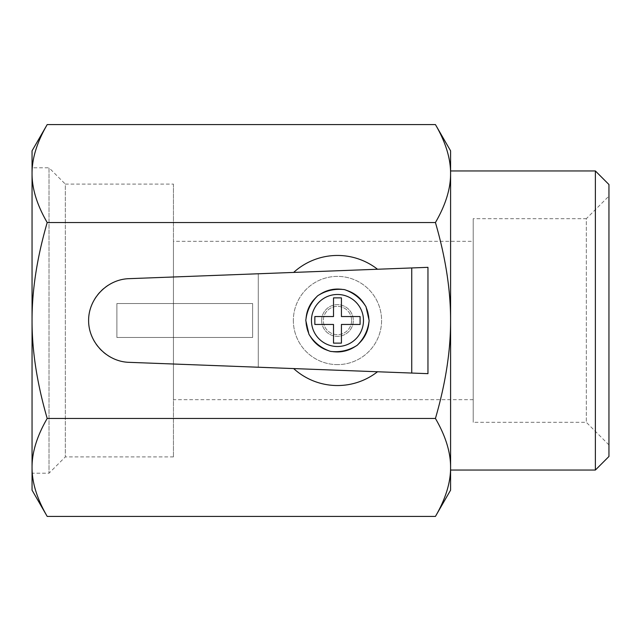 <?xml version="1.0" encoding="UTF-8"?>
<svg xmlns="http://www.w3.org/2000/svg" width="641" height="641" viewBox="0 0 641 641"><rect width="100%" height="100%" fill="white"/><g stroke="black" fill="none" stroke-linecap="round" stroke-linejoin="round"><path stroke-width="0.48" stroke-dasharray="3.21 2.4" d="M369.144 320.5A31.673 31.673 0 0 1 321.63 347.927A31.673 31.673 0 0 1 321.63 293.073A31.673 31.673 0 0 1 369.144 320.5A31.673 31.673 0 0 1 321.63 347.927A31.673 31.673 0 0 1 321.63 293.073A31.673 31.673 0 0 1 369.144 320.5M351.605 320.5A14.142 14.142 0 0 1 330.395 332.743A14.142 14.142 0 0 1 330.395 308.257A14.142 14.142 0 0 1 351.605 320.5A14.142 14.142 0 0 1 330.395 332.743A14.142 14.142 0 0 1 330.395 308.257A14.142 14.142 0 0 1 351.605 320.5M333.512 316.542L333.512 297.873L341.429 297.873L341.429 316.542L360.09 316.542L360.09 324.458L341.429 324.458L341.429 343.127L333.512 343.127L333.512 324.458L314.843 324.458L314.843 316.542L333.512 316.542M427.964 267.337L258.283 273.771L258.283 367.229L427.964 373.663M337.47 364.617A44.117 44.117 0 0 1 293.354 320.5A44.117 44.117 0 0 1 337.47 276.383A44.117 44.117 0 0 1 381.587 320.5A44.117 44.117 0 0 1 337.47 364.617M258.283 273.771L128.873 278.675A41.857 41.857 0 0 0 88.61 320.5A41.857 41.857 0 0 0 128.873 362.325L258.283 367.229L258.283 273.771M116.886 337.47L116.886 303.53L252.626 303.53L252.626 337.47L116.886 337.47L116.886 303.53L252.626 303.53L252.626 337.47L116.886 337.47M305.797 320.5A31.673 31.673 0 0 0 353.303 347.927A31.673 31.673 0 0 0 353.303 293.073A31.673 31.673 0 0 0 305.797 320.5M321.63 320.5A15.833 15.833 0 0 0 345.387 334.217A15.833 15.833 0 0 0 345.387 306.783A15.833 15.833 0 0 0 321.63 320.5A15.833 15.833 0 0 0 345.387 334.217A15.833 15.833 0 0 0 345.387 306.783A15.833 15.833 0 0 0 321.63 320.5M293.354 320.5A44.117 44.117 0 0 0 359.529 358.704A44.117 44.117 0 0 0 359.529 282.296A44.117 44.117 0 0 0 293.354 320.5M608.95 184.528L608.95 456.472M608.95 196.074L608.95 444.926L608.95 196.074L586.323 218.693L586.323 422.307L586.323 218.693L473.21 218.693L473.21 422.307L473.21 218.693M595.377 470.045L595.377 170.955M450.591 470.045L450.591 170.955M450.583 490.173L450.591 468.835C450.591 497.112 450.591 497.112 450.591 468.835L450.591 172.165C450.591 143.888 450.591 143.888 450.591 172.165L450.583 150.827M47.202 124.578C37.026 142.094 31.978 158.415 32.05 173.559C31.978 188.694 37.026 205.024 47.202 222.539L435.431 222.539C445.607 205.024 450.663 188.694 450.583 173.559C450.663 158.415 445.607 142.094 435.431 124.578M32.05 490.173L32.05 150.827M32.05 173.559L32.05 467.441C31.978 482.585 37.026 498.906 47.202 516.422M47.202 222.539C37.026 257.57 31.978 290.229 32.05 320.5C31.978 350.771 37.026 383.43 47.202 418.461L435.431 418.461C445.607 383.43 450.663 350.771 450.583 320.5C450.663 290.229 445.607 257.57 435.431 222.539M435.431 516.422C445.607 498.906 450.663 482.585 450.583 467.441C450.663 452.306 445.607 435.976 435.431 418.461M47.202 418.461C37.026 435.976 31.978 452.306 32.05 467.441M173.447 184.095L173.447 456.905L173.447 184.095L65.326 184.095L65.326 456.905L65.326 184.095L49.02 167.79L49.02 473.21L49.02 167.79L32.05 167.79M173.447 241.32L173.447 399.68L173.447 241.32L473.21 241.32L473.21 399.68L473.21 241.32M173.447 456.905L65.326 456.905L49.02 473.21L32.05 473.21M473.21 399.68L173.447 399.68M608.95 444.926L586.323 422.307L473.21 422.307"/><path stroke-width="0.96" d="M333.512 297.873L333.512 316.542L314.843 316.542L314.843 324.458L333.512 324.458L333.512 343.127L341.429 343.127L341.429 324.458L360.09 324.458L360.09 316.542L341.429 316.542L341.429 297.873L333.512 297.873M293.658 272.425A65.045 65.045 0 0 1 377.517 269.244M411.738 373.054L427.964 373.663L427.964 267.337L411.738 267.946L411.738 373.054L128.873 362.325C107.071 361.644 88.466 342.318 88.61 320.5C88.466 298.682 107.071 279.356 128.873 278.675L411.738 267.946M377.517 371.756A65.045 65.045 0 0 1 293.658 368.575M305.797 320.5L308.93 334.241C314.058 342.502 321.221 348.215 330.419 351.38C340.075 352.526 349.008 350.483 357.213 345.267C364.128 338.424 368.102 330.171 369.144 320.5L366.003 306.759C360.875 298.498 353.712 292.785 344.513 289.62C334.858 288.474 325.924 290.517 317.72 295.733C310.805 302.576 306.831 310.829 305.797 320.5M608.95 456.472L608.95 184.528L595.377 170.955L595.377 470.045L608.95 456.472M595.377 170.955L450.591 170.955L450.591 470.045L595.377 470.045M47.202 124.578L32.05 150.827L32.05 467.441C31.978 452.306 37.026 435.976 47.202 418.461C37.026 383.43 31.978 350.771 32.05 320.5C31.978 290.229 37.026 257.57 47.202 222.539C37.026 205.024 31.978 188.694 32.05 173.559C31.978 158.415 37.026 142.094 47.202 124.578L435.431 124.578L450.583 150.827L450.591 172.165L450.583 490.173L435.431 516.422L47.202 516.422C37.026 498.906 31.978 482.585 32.05 467.441L32.05 490.173L47.202 516.422M450.591 317.72L450.591 323.28L450.591 317.72M450.591 466.055L450.591 468.835L450.591 466.055M435.431 124.578C445.607 142.094 450.663 158.415 450.583 173.559C450.663 188.694 445.607 205.024 435.431 222.539C445.607 257.57 450.663 290.229 450.583 320.5C450.663 350.771 445.607 383.43 435.431 418.461C445.607 435.976 450.663 452.306 450.583 467.441C450.663 482.585 445.607 498.906 435.431 516.422M47.202 222.539L435.431 222.539M47.202 418.461L435.431 418.461M32.05 467.441L32.05 173.559M363.487 320.5A26.017 26.017 0 0 1 324.458 343.031A26.017 26.017 0 0 1 324.458 297.969A26.017 26.017 0 0 1 363.487 320.5"/></g></svg>

